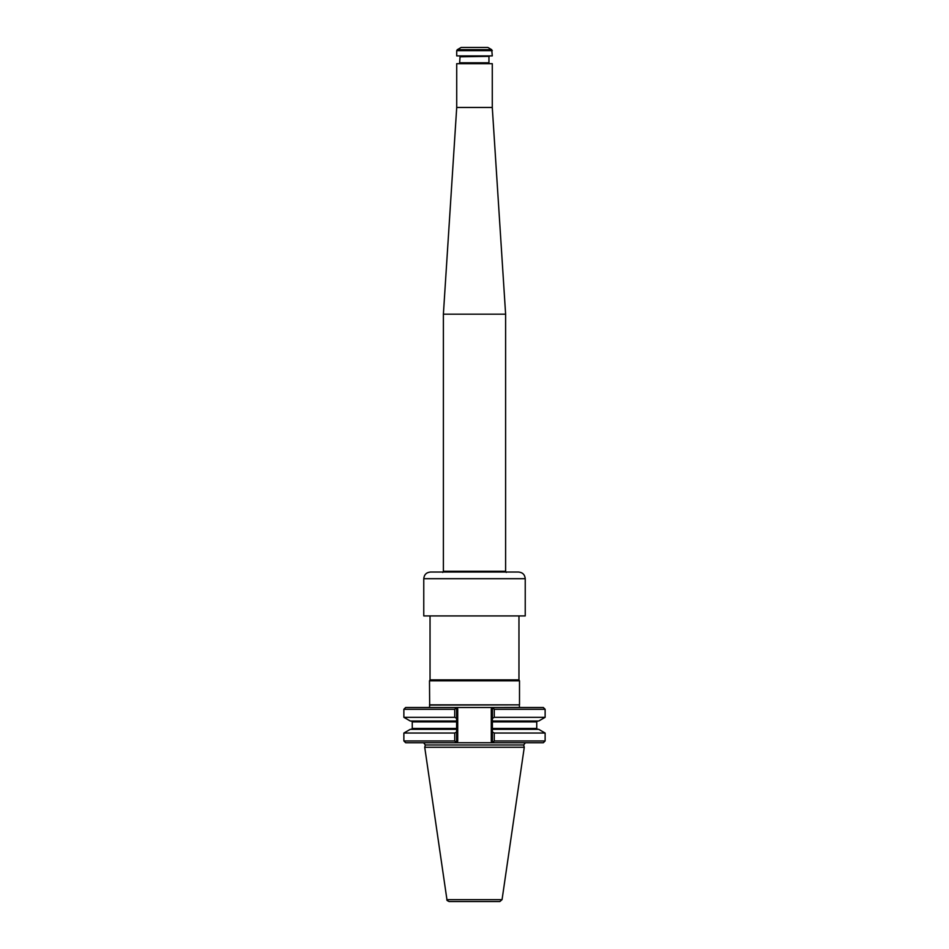 <?xml version="1.0" encoding="UTF-8"?>
<svg xmlns="http://www.w3.org/2000/svg" width="949" height="949" viewBox="0 0 949 949"><rect width="100%" height="100%" fill="white"/><g stroke="black" fill="none" stroke-linecap="round" stroke-linejoin="round"><path stroke-width="1.42" d="M492.282 63.678L456.718 63.678L492.282 63.678L492.282 107.462L505.615 314.178L443.385 314.178L443.385 571.286L442.709 572.437M492.282 107.462L456.718 107.462L443.385 314.178M456.718 63.678L456.718 107.462M491.724 49.692L487.833 47.45L461.167 47.45L457.276 49.692L491.724 49.692L492.282 55.896L456.718 55.896L456.718 50.653L492.282 50.653M456.718 55.896L492.282 55.896M489.387 56.347L460.051 56.786L459.613 63.227M525.236 615.925L423.764 615.925L525.236 615.925L525.236 578.7C524.844 574.643 522.614 572.425 518.569 572.033L430.431 572.033C426.386 572.425 424.156 574.643 423.764 578.7L525.236 578.7M429.494 704.846L519.506 704.846L519.506 680.824L429.494 680.824L429.672 705.083L519.506 704.846M518.961 616.482L518.961 679.864L430.039 679.864L429.494 680.824M518.961 679.864L519.506 680.824M429.672 705.083L429.494 707.503L519.506 707.456L519.328 705.083M454.832 707.503L456.398 707.503L454.832 707.503L455.674 708.345L454.832 707.503L405.65 707.503L403.871 709.283L403.871 717.314L454.737 717.314L456.611 718.381L456.611 721.003L410.265 721.003L403.871 717.314M494.263 709.283L545.129 709.283L543.35 707.503L492.602 707.503L494.168 707.503L493.326 708.345L494.263 709.283L494.263 717.314L492.389 718.381L492.389 709.283L491.285 708.82L491.285 741.418L492.389 740.955L493.326 741.893L494.263 740.955L494.263 733.031L492.389 731.964L492.389 728.452L536.743 728.452L537.632 729.342M499.85 901.55L449.15 901.55C447.204 900.708 446.481 900.079 446.943 899.652L424.725 747.266L524.275 747.266L502.057 899.652L499.85 901.55M492.389 729.342L538.735 729.342L545.129 733.031L494.263 733.031M545.129 733.031L545.129 740.955L494.263 740.955M545.129 709.283L545.129 717.314L538.735 721.003L492.389 721.003L492.389 728.452M492.389 740.955L492.389 731.964M545.129 717.314L494.263 717.314M492.389 721.003L492.389 718.381M525.378 742.735L523.67 744.977L524.275 747.266M454.737 740.955L403.871 740.955L405.65 742.735L456.398 742.735L454.832 742.735L456.611 740.955L456.611 731.964L454.737 733.031L454.737 740.955L455.674 741.893L454.832 742.735L494.168 742.735L493.326 741.893L494.168 742.735L492.602 742.735L543.35 742.735L545.129 740.955M456.611 731.964L456.611 721.003M456.611 729.342L410.265 729.342L403.871 733.031L403.871 740.955M454.737 733.031L403.871 733.031M494.168 707.503L492.389 709.283M457.715 725.083L457.715 741.418L456.611 740.955M456.611 718.381L456.611 709.283L457.715 708.82L457.715 741.418L456.398 742.735M454.737 717.314L454.737 709.283L455.674 708.345L456.611 709.283M454.737 709.283L403.871 709.283M491.285 708.82L492.602 707.503L456.398 707.503L457.715 708.82M505.615 314.178L505.615 571.286L443.385 571.286M488.949 56.786L488.949 62.788L460.051 62.788M502.057 899.652L446.943 899.652M536.743 728.452L536.743 721.892L492.389 721.892M523.67 744.977L425.33 744.977L424.725 747.266M456.611 721.892L412.257 721.892L411.368 721.003M412.257 721.892L412.257 728.452L456.611 728.452M492.602 742.735L491.285 741.418M505.615 571.286L506.292 572.437M457.276 49.692L456.718 50.653M423.764 578.7L423.764 615.925M430.039 616.482L430.039 679.864M536.743 721.892L537.632 721.003M412.257 728.452L411.368 729.342M425.33 744.977L423.622 742.735"/></g></svg>
